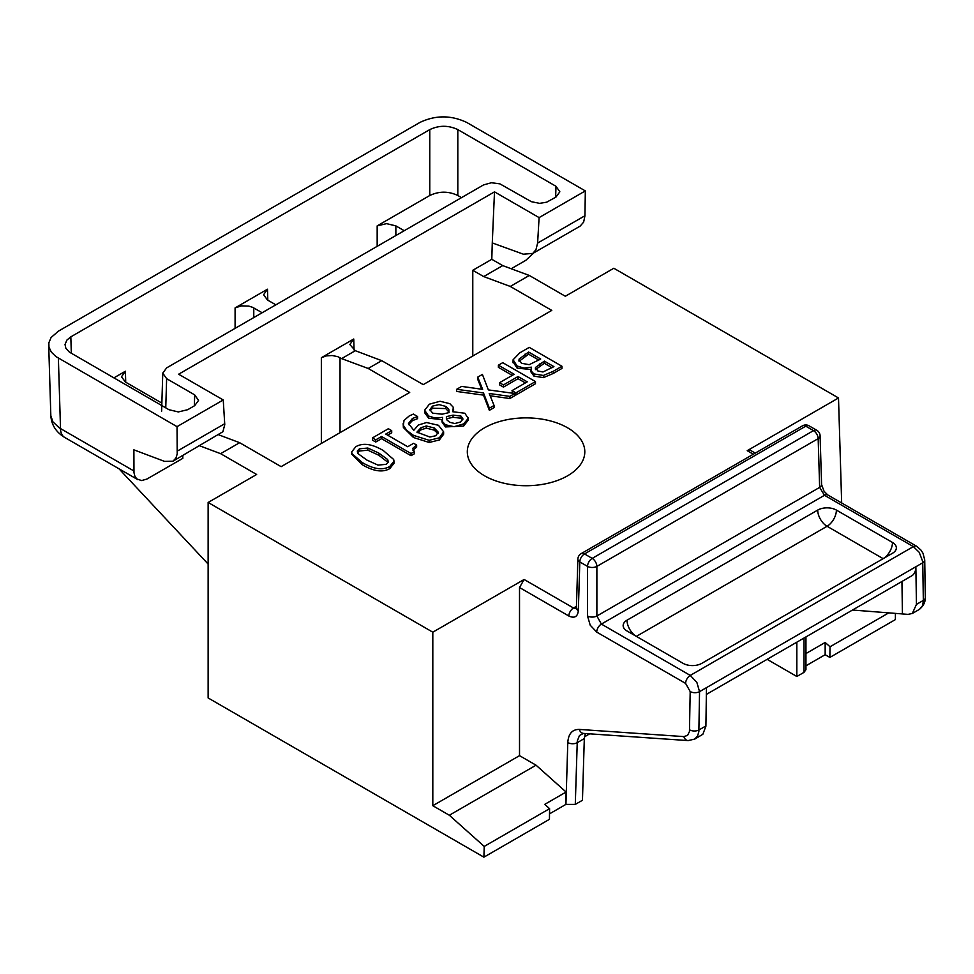 <?xml version="1.0" encoding="UTF-8"?>
<svg xmlns="http://www.w3.org/2000/svg" width="974" height="974" viewBox="0 0 974 974"><rect width="100%" height="100%" fill="white"/><g stroke="black" fill="none" stroke-linecap="round" stroke-linejoin="round"><path stroke-width="1.46" d="M383.269 450.524C371.971 443.864 362.803 442.598 355.778 446.737L351.663 451.96L352.016 453.677L362.377 462.613C373.639 469.237 382.794 470.503 389.844 466.412L394.007 461.152L393.666 459.472L383.269 450.524M358.03 453.616L357.288 451.059L359.418 448.831L367.843 448.04L378.825 453.093L387.652 459.509L388.37 462.078L386.215 464.306L378.022 465.122L366.833 460.045L358.03 453.616M388.176 462.54L378.825 455.248L367.843 450.195L359.418 450.999L357.482 452.727M394.007 461.152L394.007 463.307L389.844 468.567C382.794 472.658 373.639 471.392 362.377 464.768L351.663 454.115L351.663 451.96M518.01 376.524L527.238 381.845L512.02 390.635L515.891 392.875L535.457 381.577L502.742 362.681L498.396 365.201L514.138 374.284L499.565 382.709L503.436 384.937L518.01 376.524L518.01 378.679L503.436 387.104L499.565 384.864L499.565 382.709M512.275 375.367L498.396 367.356L498.396 365.201M503.436 387.104L503.436 384.937M525.376 382.928L518.01 378.679M515.891 392.875L515.891 395.03L535.457 383.732L535.457 381.577M515.891 395.03L514.808 394.397M512.762 393.216L512.02 390.635M494.074 405.464L494.074 407.631L489.374 410.334L483.494 395.127L456.66 391.451L456.66 389.296L483.494 392.96L489.374 408.179L494.074 405.464L489.216 393.484L509.816 396.381L514.808 393.496L488.376 389.904L482.41 374.43L477.71 377.133L482.641 389.357L461.652 386.41L456.66 389.296M483.494 395.127L483.494 392.96M489.374 410.334L489.374 408.179M514.808 393.496L514.808 395.663L509.816 398.536L490.141 395.773M509.816 398.536L509.816 396.381M481.716 389.223L477.71 379.3L477.71 377.133M513.103 359.759L517.109 365.993L523.951 368.087L531.378 367.161L531.025 370.851L533.947 373.931L543.382 375.465L553.305 371.277L561.974 366.273L529.259 347.377L519.873 352.795L513.103 359.759L513.03 362.73M537.867 370.972L535.481 367.478L544.344 361.111L553.914 366.638L542.956 371.983L537.867 370.972M535.347 368.172L535.481 368.842M521.455 363.265L519.045 359.15L528.614 352.028L540.704 359.016L529.199 364.678L521.455 363.265M518.911 360.076L519.045 360.928M561.974 366.273L561.974 368.428L553.305 373.432L543.382 377.632L543.382 375.465M552.039 367.709L544.344 363.265L535.481 369.633M544.344 363.265L544.344 361.111M538.841 360.088L528.614 354.195L519.045 361.305M528.614 354.195L528.614 352.028M543.382 377.632L533.947 376.098L530.818 371.751L530.818 369.584M530.818 369.487L517.109 368.148L513.103 361.926M440.065 401.264L429.412 404.173L424.64 410.2L428.609 416.02L435.013 418.016L442.586 417.383L442.391 421.535L445.447 424.786L454.127 426.697L463.612 423.909L468.226 418.406L464.854 413.244L452.74 411.734L453.312 407.302L449.854 403.662L440.065 401.264M442.026 419.648L428.609 418.175L424.627 412.684L424.737 411.588M468.251 417.931L468.251 420.086L463.612 426.076L445.447 426.941L442.026 422.01L442.026 419.855M445.739 406.401L448.795 409.287L449.002 412.599L442.159 414.193L432.7 413.171L429.838 409.591L432.614 406.085L439.043 404.6L445.739 406.401L445.739 408.556L432.614 408.24L430.082 410.687M449.111 412.233L445.739 408.556M462.735 419.855L460.958 418.236L453.056 417.286L453.056 415.131L460.958 416.081L463.003 419.015L460.398 422.034L454.834 423.544L449.684 422.278L446.822 419.843L446.396 416.616L453.056 415.131M453.056 417.286L446.396 418.771L446.396 416.616M453.604 408.885L453.555 411.71M391.706 430.654L388.37 428.718L372.409 437.935L375.745 439.858L381.552 436.51L411.028 453.531L414.425 451.571L412.623 448.454L416.628 445.033L413.633 443.304L407.692 446.737L385.765 434.075L391.706 430.654L391.706 432.809L387.64 435.159M416.628 445.033L416.628 447.2L412.879 450.158M411.028 453.531L411.028 455.698L414.425 453.738L414.425 451.571M411.028 455.698L381.552 438.665L381.552 436.51M381.552 438.665L375.745 442.026L375.745 439.858M375.745 442.026L372.409 440.09L372.409 437.935M443.62 431.811L438.47 425.297L426.575 422.521L418.321 425.041L413.792 430.301L408.471 423.52L412.416 418.479L417.578 416.507L413.366 414.072L409.202 415.959L404.015 420.488L403.37 425.358L406.73 430.398L413.5 435.366L429.169 440.309L439.371 437.813L443.62 431.811L443.62 434.246L439.371 439.968L429.169 442.464L413.5 437.521L403.37 427.513L403.151 423.666M417.578 416.507L417.578 418.662L412.416 420.634L408.617 424.615M417.371 418.783L417.371 416.628M426.283 425.967L434.209 427.976L438.19 432.127L435.828 435.731L429.863 437.034L416.921 432.139L420.975 427.708L426.283 425.967L426.283 428.122L420.975 429.875L417.785 432.7M438.008 433.625L434.209 430.131L426.283 428.122M218.7 434.806L239.641 442.695L281.145 466.656L409.701 392.437L368.184 368.476L381.735 360.66L423.24 384.62L551.783 310.402L510.279 286.441L529.296 275.459L565.322 296.254L613.827 268.252L838.504 397.964L747.204 450.682L750.528 450.365L755.264 453.105M239.641 442.695L220.623 453.677L256.649 474.472L208.132 502.474L432.809 632.187L432.809 805.705L519.519 755.654L519.519 587.529L524.109 579.481L432.809 632.187M484.516 475.787A58.744 33.92 180 0 1 510.851 419.039A58.744 33.92 180 0 1 582.805 460.58A58.744 33.92 180 0 1 484.516 475.787M804.013 638.043L804.013 672.352L805.948 669.649L805.948 636.923M916.729 546.317A6.611 3.811 120 0 0 916.668 546.28A6.611 3.811 120 0 0 913.356 546.609L919.212 552.319L922.719 561.511L923.352 601.287L922.366 605.938L919.383 609.407C923.474 605.913 925.446 601.981 925.3 597.598A6.611 3.884 179.1 0 1 923.364 600.398L916.437 604.391L912.321 613.474L919.359 609.407M924.728 559.88A6.611 3.884 179.1 0 1 924.728 559.953L922.962 553.195L921.002 550.127L916.668 546.28L827.778 494.962L824.053 491.249L821.581 484.589A6.611 3.811 178.3 0 1 819.645 487.39L824.479 495.291L913.356 546.609L690.274 675.408L601.384 624.091L596.879 615.994L596.879 566.393A6.611 3.677 180 0 1 587.529 566.393A6.611 3.811 -60 0 1 592.204 558.382L584.485 553.938L805.778 426.174L813.497 430.63A6.611 3.811 -60 0 1 816.796 430.301L809.09 425.845A6.611 3.811 120 0 0 805.778 426.174A6.611 3.811 60 0 0 802.479 425.845A6.611 6.611 0 0 1 809.09 425.845M816.796 430.301A6.611 6.611 0 0 1 820.108 435.877A6.611 3.811 178.3 0 1 818.172 438.629L819.645 487.39L596.879 615.994A6.611 3.677 0 0 1 587.529 615.994L590.207 625.186L596.709 632.089A6.611 3.811 -60 0 1 601.384 624.091L824.479 495.291A6.611 3.811 120 0 1 827.778 494.962M895.398 613.401L895.398 619.586L829.86 657.426L825.161 654.711L805.948 665.802M804.013 672.352L796.829 676.492L767.122 659.337M584.449 736.855L589.696 733.836M596.709 632.089L685.599 683.407L690.189 691.552L689.458 731.571L687.534 735.407L683.858 736.6L579.311 729.416C572.249 729.368 568.414 733.739 567.793 742.529A6.611 3.811 1.7 0 0 577.144 742.712L584.315 738.572L582.452 800.263L575.281 804.402L577.29 740.983L579.493 735.492L583.511 733.398M208.132 502.474L208.132 697.956L483.895 857.169L549.433 819.329L549.592 808.676L544.734 804.366L566.089 792.045L565.906 804.39L575.281 804.402M565.906 804.39L549.506 813.862M796.829 642.183L796.829 676.492M852.518 610.028L908.024 614.375L912.321 613.474M706.369 694.413L911.749 575.829A19.833 11.445 60 0 0 915.864 566.758L916.437 604.391M690.189 691.552A6.611 3.75 0.9 0 0 699.539 691.65L696.86 682.397L690.274 675.408A6.611 3.811 -60 0 0 685.599 683.407M627.013 620.182A13.222 7.634 0 0 0 623.141 625.576A13.222 7.634 0 0 0 627.013 630.982L683.103 663.355A13.222 7.634 0 0 0 701.791 663.355L892.488 553.269A13.222 7.634 0 0 0 896.36 547.863A13.222 7.634 0 0 0 892.488 542.469L836.398 510.084A13.222 7.634 0 0 0 817.71 510.084L627.013 620.182A13.222 7.634 -120 0 0 636.314 636.351M576.352 608.519L573.503 607.995L524.109 579.481M519.519 587.529L568.828 615.994C574.429 618.587 577.606 616.822 578.337 610.698A6.611 3.811 -178.3 0 1 576.401 607.898L577.874 559.125A6.611 3.811 -178.3 0 0 579.81 561.937L587.529 566.393L587.529 615.994M694.34 739.315L697.506 736.21L698.857 731.717L699.539 691.65L706.467 687.644L705.894 726.214L702.838 734.286L694.754 739.083L688.07 740.581A6.611 4.992 93.9 0 0 688.362 740.593M566.089 792.045L536.041 765.187L519.519 755.654M71.321 353.331L70.822 336.846L66.914 340.06L65.027 344.492L65.855 348.242L69.373 352.101L168.977 409.713L178.327 411.941L187.665 409.713L194.678 405.659L198.55 400.399L194.678 394.872L194.35 405.854M457.817 195.506L457.817 129.603C448.478 125.196 439.128 125.196 429.778 129.603L429.778 195.506C439.128 191.087 448.478 191.087 457.817 195.506L461.518 197.637M395.858 235.538L395.858 225.883L386.52 223.643L377.169 225.883L429.778 195.506M395.858 225.883L404.234 230.704M113.873 377.888L125.39 371.24L121.519 376.768L125.39 382.027L161.867 403.09M262.14 312.739L252.668 307.334L248.796 306.104L241.491 305.86L235.087 307.906L267.473 289.205L263.613 294.732L267.473 300.004L275.849 304.825M70.822 336.846L429.778 129.603M182.808 455.515L182.808 458.352L146.879 479.074L141.607 480.559L136.823 478.94L134.911 476.31L133.974 472.658L133.888 449.842L164.533 461.384L172.934 461.226L175.941 458.036L177.207 453.969L177.025 426.649L55.956 356.594L51.318 352.113L48.968 347.085L48.846 342.811L51.098 337.515L58.379 331.172L419.94 122.42C435.524 115.054 451.096 115.054 466.68 122.42L585.325 190.916L584.948 215.741L537.611 243.074L535.98 249.648L532.827 253.398L523.391 254.202L492.272 242.928L491.797 259.303L472.78 270.285L472.78 356.021M533.837 252.863L525.802 260.326L511.204 268.751M580.102 226.151L583.633 222.133L584.948 215.741M177.025 426.649L223.241 399.961L178.632 374.211L494.5 191.854L539.097 217.604L585.325 190.916M165.75 407.85L166.639 378.679L162.768 373.139L166.639 367.88L483.53 184.926L491.395 182.735L499.906 183.867L531.378 201.691L539.608 203.359L546.645 202.19L555.971 197.065L559.843 191.805L555.971 186.278L555.643 197.259M166.639 378.679L194.678 394.872M457.817 129.603L555.971 186.278M133.888 470.966L59.268 427.854L52.815 421.718L50.831 415.642C51.415 424.847 56.017 432.115 64.674 437.423A19.833 11.445 120 0 1 64.613 437.387A19.833 11.445 120 0 1 60.51 428.597L58.379 358.152M118.986 468.786L208.132 564.056M199.67 445.788L220.623 453.677M354.073 349.995L353.745 339.013L349.873 344.54L355.303 350.701L341.606 358.615L337.722 356.642L332.171 355.522L326.327 355.9L321.347 357.714L321.347 443.45M381.735 360.66L355.303 350.701M494.5 191.854L492.272 242.928M353.745 339.013L321.347 357.714M172.885 461.25L222.888 431.738L224.763 424.701L223.241 399.961M539.097 217.604L537.611 243.074M529.296 275.459L502.706 265.598L491.797 259.303M536.041 765.187L449.331 815.25L432.809 805.705M549.592 808.676L484.224 846.418L449.331 815.25M706.467 688.192A19.833 11.445 -120 0 0 706.467 687.912A19.833 11.445 -120 0 0 706.467 687.644L922.792 562.753A6.611 3.884 179.1 0 0 924.728 559.953L925.3 597.598M483.895 857.169L484.224 846.418M584.315 738.572L585.337 733.532M502.706 265.598L483.688 276.579L472.78 270.285M510.279 286.441L483.688 276.579M368.184 368.476L341.606 358.615M838.504 397.964L841.67 502.986M888.738 612.877L830.018 646.773L829.86 657.426M805.948 653.554L825.161 642.463L830.018 646.773M825.161 654.711L825.161 642.463M359.418 450.999L359.418 448.831M389.844 468.567L389.844 466.412M367.843 450.195L367.843 448.04M378.825 455.248L378.825 453.093M387.652 461.664L387.652 459.509M362.377 464.768L362.377 462.613M553.305 373.432L553.305 371.277M539.413 366.114L539.413 363.959M525.096 356.228L525.096 354.073M533.947 376.098L533.947 373.931M517.109 368.148L517.109 365.993M428.609 418.175L428.609 416.02M445.447 426.941L445.447 424.786M432.614 408.24L432.614 406.085M460.958 418.236L460.958 416.081M463.612 426.076L463.612 423.909M412.416 420.634L412.416 418.479M434.209 430.131L434.209 427.976M420.975 429.875L420.975 427.708M439.371 439.968L439.371 437.813M429.169 442.464L429.169 440.309M413.5 437.521L413.5 435.366M403.37 427.513L403.37 425.358M576.45 606.291L573.503 607.995A6.611 3.811 -60 0 0 568.828 615.994M747.204 450.682L753.328 454.213M813.497 430.63A6.611 3.811 60 0 1 818.172 438.629L596.879 566.393A6.611 3.811 -120 0 0 592.204 558.382L813.497 430.63M578.337 610.698L579.81 561.937A6.611 3.811 120 0 1 584.485 553.938A6.611 3.811 -120 0 0 581.186 553.609L802.479 425.845M689.616 729.855A6.611 3.75 0.9 0 0 698.967 729.952L705.894 725.947M683.858 736.6A6.611 4.992 93.9 0 0 688.07 740.581L583.523 733.41A6.611 4.992 93.9 0 1 579.311 729.416M567.793 742.529L565.931 804.402M125.731 382.222L125.39 371.24M235.087 307.906L235.087 328.36M267.813 300.187L267.473 289.205M377.169 225.883L377.169 246.337M253.776 317.573L253.776 307.906M340.036 432.651L340.036 357.714M224.726 423.714L177.39 451.047M636.363 636.375L827.06 526.277L883.138 558.662M883.187 558.626A13.222 7.634 120 0 0 892.488 542.469M836.398 510.084A13.222 7.634 -60 0 1 827.06 526.277A13.222 7.634 60 0 1 817.71 510.084M902.435 613.949L901.936 581.502M424.627 412.684L424.627 410.529M821.581 484.577L820.108 435.816M576.876 608.287L576.243 608.884L576.401 607.898M581.186 553.609A6.611 6.611 0 0 0 577.874 559.125M137.882 479.695L64.613 437.387M48.7 344.991L50.831 415.63M161.623 411.211L162.768 373.066M532.169 253.812L580.139 226.126M705.894 726.214L706.467 687.912"/></g></svg>
